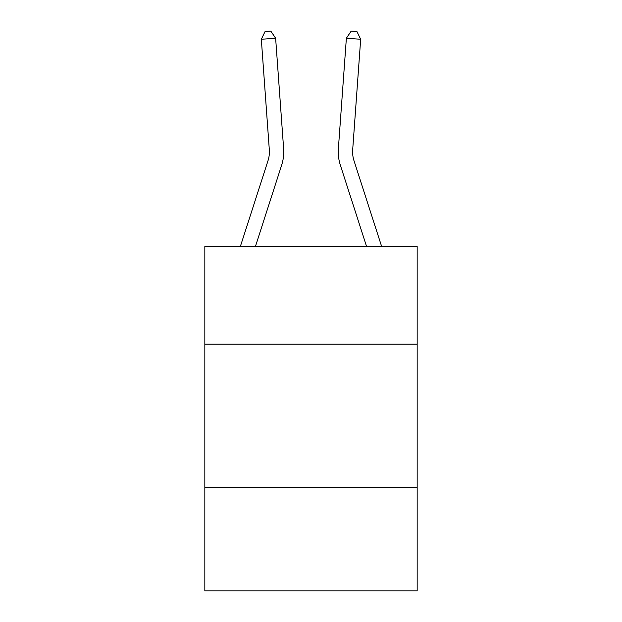 <?xml version="1.0" encoding="UTF-8"?>
<svg xmlns="http://www.w3.org/2000/svg" width="622" height="622" viewBox="0 0 622 622"><rect width="100%" height="100%" fill="white"/><g stroke="black" fill="none" stroke-linecap="round" stroke-linejoin="round"><path stroke-width="0.93" d="M417.168 344.129L417.168 246.569L204.832 246.569L204.832 344.129L417.168 344.129L417.168 590.9L204.832 590.9L204.832 344.129M417.168 487.601L204.832 487.601M283.632 148.775L275.632 38.23L283.632 148.775A43.042 43.042 0 0 1 281.665 165.087L255.401 246.569M381.675 246.569L353.988 160.686A28.698 28.698 9.9 0 1 352.682 149.809L360.674 39.264L346.368 38.23L338.368 148.775A43.042 43.042 -170 0 0 340.335 165.087L366.599 246.569M353.988 160.686A28.698 28.698 10 0 1 352.682 149.809A28.698 28.698 10 0 0 353.988 160.686A28.698 28.698 10 0 1 352.682 149.809A28.698 28.698 10 0 0 353.988 160.686A28.698 28.698 10 0 1 352.682 149.809A28.698 28.698 10 0 0 353.988 160.686A28.698 28.698 10 0 1 352.682 149.809A28.698 28.698 10 0 0 353.988 160.686A28.698 28.698 10 0 1 352.682 149.809A28.698 28.698 10 0 0 353.988 160.686A28.698 28.698 10 0 1 352.682 149.809A28.698 28.698 10 0 0 353.988 160.686A28.698 28.698 10 0 1 352.682 149.809A28.698 28.698 10 0 0 353.988 160.686A28.698 28.698 10 0 1 352.682 149.809A28.698 28.698 10 0 0 353.988 160.686A28.698 28.698 10 0 1 352.682 149.809A28.698 28.698 10 0 0 353.988 160.686A28.698 28.698 10 0 1 352.682 149.809A28.698 28.698 10 0 0 353.988 160.686A28.698 28.698 10 0 1 352.682 149.809A28.698 28.698 10 0 0 353.988 160.686A28.698 28.698 10 0 1 352.682 149.809A28.698 28.698 10 0 0 353.988 160.686A28.698 28.698 10 0 1 352.682 149.809A28.698 28.698 10 0 0 353.988 160.686A28.698 28.698 10 0 1 352.682 149.809A28.698 28.698 10 0 0 353.988 160.686A28.698 28.698 10 0 1 352.682 149.809A28.698 28.698 10 0 0 353.988 160.686A28.698 28.698 10 0 1 352.682 149.809A28.698 28.698 10 0 0 353.988 160.686A28.698 28.698 10 0 1 352.682 149.809A28.698 28.698 10 0 0 353.988 160.686A28.698 28.698 10 0 1 352.682 149.809A28.698 28.698 10 0 0 353.988 160.686A28.698 28.698 10 0 1 352.682 149.809A28.698 28.698 10 0 0 353.988 160.686A28.698 28.698 10 0 1 352.682 149.809A28.698 28.698 10 0 0 353.988 160.686A28.698 28.698 10 0 1 352.682 149.809A28.698 28.698 10 0 0 353.988 160.686A28.698 28.698 10 0 1 352.682 149.809A28.698 28.698 10 0 0 353.988 160.686A28.698 28.698 10 0 1 352.682 149.809M360.674 39.264L356.919 31.512L351.197 31.1L346.368 38.23L338.368 148.775M275.632 38.23L261.326 39.264L265.081 31.512L270.803 31.1L275.632 38.23M240.325 246.569L268.012 160.686A28.698 28.698 0 0 0 269.318 149.809L261.326 39.264"/></g></svg>
